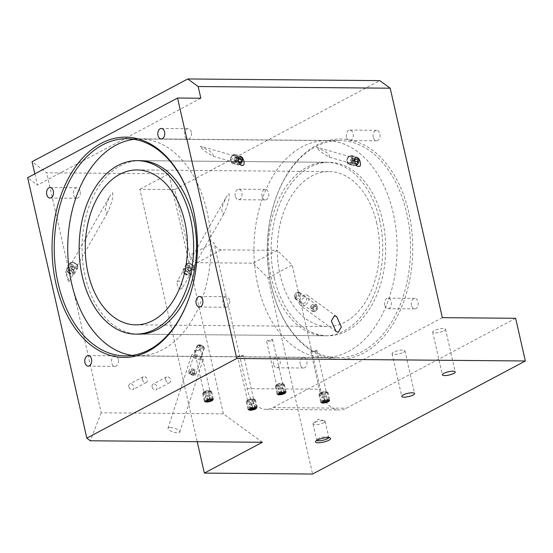 <?xml version="1.0" encoding="UTF-8"?>
<svg xmlns="http://www.w3.org/2000/svg" width="553" height="553" viewBox="0 0 553 553"><rect width="100%" height="100%" fill="white"/><g stroke="black" fill="none" stroke-linecap="round" stroke-linejoin="round"><path stroke-width="0.41" stroke-dasharray="2.77 2.07" d="M376.773 223.357A77.461 51.125 -89.5 0 0 329.09 171.596A77.461 51.125 -89.5 0 0 280.067 274.744A77.461 51.125 -89.5 0 0 327.749 326.505A77.461 51.125 -89.5 0 0 376.773 223.357M274.26 277.827A86.752 57.256 -89.5 0 0 327.666 335.802A86.752 57.256 -89.5 0 0 382.579 220.274A86.752 57.256 -89.5 0 0 329.173 162.299A86.752 57.256 -89.5 0 0 274.26 277.827M379.669 220.246A86.752 57.256 -89.5 0 0 326.263 162.271A86.752 57.256 -89.5 0 0 271.35 277.8A86.752 57.256 -89.5 0 0 324.756 335.775A86.752 57.256 -89.5 0 0 379.669 220.246M329.173 162.299L140.054 160.66A86.752 57.256 -89.5 0 0 85.141 276.189A86.752 57.256 -89.5 0 0 138.547 334.164L327.666 335.802M132.222 355.399A108.443 71.572 -89.5 0 0 138.361 355.856A108.443 71.572 -89.5 0 0 207.002 211.44A108.443 71.572 -89.5 0 0 140.241 138.976A108.443 71.572 -89.5 0 0 134.089 139.321M257.816 284.995A108.443 71.572 -89.5 0 0 324.57 357.466A108.443 71.572 -89.5 0 0 393.211 213.057A108.443 71.572 -89.5 0 0 326.45 140.586A108.443 71.572 -89.5 0 0 257.816 284.995M152.137 386.976A3.256 2.302 -118 0 1 153.057 384.121A3.256 2.302 -118 0 1 157.024 387.017A3.256 2.302 -118 0 1 156.112 389.865A3.256 2.302 -118 0 1 152.137 386.976M165.679 379.78A3.256 2.302 -118 0 1 166.598 376.925A3.256 2.302 -118 0 1 170.566 379.821A3.256 2.302 -118 0 1 169.647 382.669A3.256 2.302 -118 0 1 165.679 379.78M128.863 386.768A3.256 2.302 -118 0 1 129.782 383.92A3.256 2.302 -118 0 1 133.75 386.81A3.256 2.302 -118 0 1 132.831 389.665A3.256 2.302 -118 0 1 128.863 386.768M142.404 379.579A3.256 2.302 -118 0 1 143.317 376.724A3.256 2.302 -118 0 1 147.292 379.621A3.256 2.302 -118 0 1 146.372 382.469A3.256 2.302 -118 0 1 142.404 379.579M328.752 437.651A6.194 1.569 167.2 0 0 328.786 437.347A6.194 1.569 167.2 0 0 328.489 436.994A6.194 1.569 167.2 0 0 323.864 436.905A6.194 1.569 167.2 0 0 318.093 438.681A6.194 1.569 167.2 0 0 316.821 439.649A6.194 1.569 167.2 0 0 316.703 440.098A6.194 1.569 167.2 0 0 316.869 440.354M323.747 422.686A6.194 1.569 167.2 0 0 325.136 421.275A6.194 1.569 167.2 0 0 324.383 420.743A6.194 1.569 167.2 0 0 314.436 422.61A6.194 1.569 167.2 0 0 313.503 423.218A6.194 1.569 167.2 0 0 313.053 424.02A6.194 1.569 167.2 0 0 317.201 424.573A6.194 1.569 167.2 0 0 323.747 422.686M444.045 330.722A6.581 1.666 167.2 0 0 445.518 329.222A6.581 1.666 167.2 0 0 441.107 328.627A6.581 1.666 167.2 0 0 434.153 330.632A6.581 1.666 167.2 0 0 432.681 332.139A6.581 1.666 167.2 0 0 437.091 332.726A6.581 1.666 167.2 0 0 444.045 330.722M403.427 352.302A6.581 1.666 167.2 0 0 404.9 350.802A6.581 1.666 167.2 0 0 400.49 350.215A6.581 1.666 167.2 0 0 393.536 352.22A6.581 1.666 167.2 0 0 392.063 353.72A6.581 1.666 167.2 0 0 396.473 354.307A6.581 1.666 167.2 0 0 403.427 352.302M349.399 163.66A3.871 2.862 105.9 0 0 352.738 160.259A3.871 2.862 105.9 0 0 350.955 156.126A3.871 2.862 105.9 0 0 350.381 156.043A3.871 2.862 105.9 0 0 347.049 159.444A3.871 2.862 105.9 0 0 348.832 163.577A3.871 2.862 105.9 0 0 349.399 163.66M349.199 162.81A3.097 2.288 105.9 0 0 351.867 160.094A3.097 2.288 105.9 0 0 350.436 156.789A3.097 2.288 105.9 0 0 349.98 156.72A3.097 2.288 105.9 0 0 347.312 159.444A3.097 2.288 105.9 0 0 348.743 162.748A3.097 2.288 105.9 0 0 349.199 162.81M233.02 162.651A3.871 2.862 105.9 0 0 236.359 159.25A3.871 2.862 105.9 0 0 234.569 155.117A3.871 2.862 105.9 0 0 234.002 155.04A3.871 2.862 105.9 0 0 230.663 158.441A3.871 2.862 105.9 0 0 232.454 162.568A3.871 2.862 105.9 0 0 233.02 162.651M232.82 161.801A3.097 2.288 105.9 0 0 235.488 159.084A3.097 2.288 105.9 0 0 234.057 155.78A3.097 2.288 105.9 0 0 233.601 155.711A3.097 2.288 105.9 0 0 230.933 158.434A3.097 2.288 105.9 0 0 232.364 161.739A3.097 2.288 105.9 0 0 232.82 161.801M66.346 272.643L69.042 281.622L68.261 281.083L65.565 272.104L66.346 272.643M72.277 262.267A3.871 1.88 -150.3 0 1 73.791 262.544A3.871 1.88 -150.3 0 1 76.342 264.002A3.871 1.88 -150.3 0 1 77.565 266.705A3.871 1.88 -150.3 0 1 76.127 267.306A3.871 1.88 -150.3 0 1 72.153 265.647A3.871 1.88 -150.3 0 1 70.839 262.869A3.871 1.88 -150.3 0 1 72.277 262.267M72.858 262.412A3.097 1.507 -150.3 0 1 74.074 262.64A3.097 1.507 -150.3 0 1 76.114 263.809A3.097 1.507 -150.3 0 1 77.095 265.972A3.097 1.507 -150.3 0 1 75.948 266.449A3.097 1.507 -150.3 0 1 72.761 265.122A3.097 1.507 -150.3 0 1 71.71 262.896A3.097 1.507 -150.3 0 1 72.858 262.412M180.568 289.219L182.241 288.203L181.64 282.887L178.654 280.779L176.981 281.795L177.589 287.111L180.568 289.219M188.656 263.269A3.871 1.88 -150.3 0 1 190.17 263.553A3.871 1.88 -150.3 0 1 192.721 265.011A3.871 1.88 -150.3 0 1 193.944 267.714A3.871 1.88 -150.3 0 1 192.513 268.316A3.871 1.88 -150.3 0 1 188.532 266.65A3.871 1.88 -150.3 0 1 187.218 263.871A3.871 1.88 -150.3 0 1 188.656 263.269M189.244 263.422A3.097 1.507 -150.3 0 1 190.453 263.65A3.097 1.507 -150.3 0 1 192.492 264.811A3.097 1.507 -150.3 0 1 193.474 266.975A3.097 1.507 -150.3 0 1 192.326 267.458A3.097 1.507 -150.3 0 1 189.14 266.124A3.097 1.507 -150.3 0 1 188.096 263.905A3.097 1.507 -150.3 0 1 189.244 263.422M213.299 156.25L212.67 153.755L209.511 150.955L200.151 146.192C201.617 148.971 205.999 152.324 213.299 156.25L232.364 161.739M329.678 157.252L329.049 154.757L325.89 151.964L316.53 147.202C317.996 149.981 322.378 153.333 329.678 157.252L348.743 162.748M112.701 192.658L112.84 196.716L111.844 201.396L108.45 211.066L106.466 213.009L105.409 209.331L106.245 204.817L109.895 196.045L112.701 192.658M229.08 193.668L229.219 197.718L228.223 202.405L224.836 212.076L222.845 214.018L221.788 210.34L222.624 205.827L226.274 197.055L229.08 193.668M411.467 305.38A5.267 3.477 90.5 0 1 414.805 298.371A5.267 3.477 90.5 0 1 418.047 301.89A5.267 3.477 90.5 0 1 414.715 308.906A5.267 3.477 90.5 0 1 411.467 305.38M384.701 305.152A5.267 3.477 90.5 0 1 388.033 298.136A5.267 3.477 90.5 0 1 391.275 301.655A5.267 3.477 90.5 0 1 387.943 308.671A5.267 3.477 90.5 0 1 384.701 305.152M300.251 364.482A5.267 3.477 90.5 0 1 303.583 357.466A5.267 3.477 90.5 0 1 306.832 360.985A5.267 3.477 90.5 0 1 303.493 368.001A5.267 3.477 90.5 0 1 300.251 364.482M273.486 364.247A5.267 3.477 90.5 0 1 276.818 357.231A5.267 3.477 90.5 0 1 280.06 360.756A5.267 3.477 90.5 0 1 276.728 367.766A5.267 3.477 90.5 0 1 273.486 364.247M262.067 196.412A5.267 3.477 90.5 0 1 265.405 189.396A5.267 3.477 90.5 0 1 268.647 192.921A5.267 3.477 90.5 0 1 265.309 199.93A5.267 3.477 90.5 0 1 262.067 196.412M235.302 196.184A5.267 3.477 90.5 0 1 238.633 189.167A5.267 3.477 90.5 0 1 241.875 192.686A5.267 3.477 90.5 0 1 238.543 199.702A5.267 3.477 90.5 0 1 235.302 196.184M373.289 137.317A5.267 3.477 90.5 0 1 376.621 130.301A5.267 3.477 90.5 0 1 379.863 133.826A5.267 3.477 90.5 0 1 376.531 140.835A5.267 3.477 90.5 0 1 373.289 137.317M346.517 137.089A5.267 3.477 90.5 0 1 349.855 130.073A5.267 3.477 90.5 0 1 353.097 133.591A5.267 3.477 90.5 0 1 349.759 140.607A5.267 3.477 90.5 0 1 346.517 137.089M118.294 359.353A5.267 3.477 -89.5 0 0 115.052 355.835A5.267 3.477 -89.5 0 0 111.713 362.844A5.267 3.477 -89.5 0 0 114.962 366.369A5.267 3.477 -89.5 0 0 118.294 359.353M229.509 300.258A5.267 3.477 -89.5 0 0 226.267 296.74A5.267 3.477 -89.5 0 0 222.935 303.749A5.267 3.477 -89.5 0 0 226.177 307.274A5.267 3.477 -89.5 0 0 229.509 300.258M191.324 132.195A5.267 3.477 -89.5 0 0 188.082 128.669A5.267 3.477 -89.5 0 0 184.75 135.685A5.267 3.477 -89.5 0 0 187.992 139.204A5.267 3.477 -89.5 0 0 191.324 132.195M80.109 191.29A5.267 3.477 -89.5 0 0 76.867 187.764A5.267 3.477 -89.5 0 0 73.535 194.78A5.267 3.477 -89.5 0 0 76.777 198.299A5.267 3.477 -89.5 0 0 80.109 191.29M195.451 355.759A3.256 1.044 -162.2 0 1 198.88 356.637A3.256 1.044 -162.2 0 1 200.476 358.164A3.256 1.044 -162.2 0 1 199.308 358.572A3.256 1.044 -162.2 0 1 195.88 357.694A3.256 1.044 -162.2 0 1 194.283 356.173A3.256 1.044 -162.2 0 1 195.451 355.759M199.011 344.678L204.029 347.104L202.868 347.498L197.836 345.113L199.011 344.678M201.05 359.844A6.194 1.991 17.8 0 0 203.276 359.063A6.194 1.991 17.8 0 0 200.234 356.16A6.194 1.991 17.8 0 0 193.702 354.487A6.194 1.991 17.8 0 0 191.476 355.268A6.194 1.991 17.8 0 0 194.518 358.171A6.194 1.991 17.8 0 0 201.05 359.844M170.234 427.483A6.194 1.991 -162.2 0 1 176.766 429.163A6.194 1.991 -162.2 0 1 179.808 432.066A6.194 1.991 -162.2 0 1 177.582 432.847A6.194 1.991 -162.2 0 1 171.05 431.174A6.194 1.991 -162.2 0 1 168.008 428.271A6.194 1.991 -162.2 0 1 170.234 427.483M303.113 303.417A3.256 2.212 126.1 0 0 306.231 301.164A3.256 2.212 126.1 0 0 305.975 297.853A3.256 2.212 126.1 0 0 305 297.549A3.256 2.212 126.1 0 0 301.89 299.802A3.256 2.212 126.1 0 0 302.138 303.113A3.256 2.212 126.1 0 0 303.113 303.417M295.827 298.102L298.696 292.544L297.714 292.233L294.86 297.797L295.827 298.102M305.857 294.894A6.194 4.21 -53.9 0 1 307.71 295.475A6.194 4.21 -53.9 0 1 308.194 301.772A6.194 4.21 -53.9 0 1 302.263 306.072A6.194 4.21 -53.9 0 1 300.403 305.491A6.194 4.21 -53.9 0 1 299.926 299.187A6.194 4.21 -53.9 0 1 305.857 294.894M204.569 391.531A3.097 0.788 -12.8 0 1 209.539 390.598A3.097 0.788 -12.8 0 1 209.912 390.867A3.097 0.788 -12.8 0 1 209.221 391.572A3.097 0.788 -12.8 0 1 205.944 392.512A3.097 0.788 -12.8 0 1 203.87 392.236A3.097 0.788 -12.8 0 1 204.098 391.835A3.097 0.788 -12.8 0 1 204.569 391.531M199.82 350.18L200.504 349.455L195.161 350.146L194.462 350.83L199.82 350.18M320.947 392.54A3.097 0.788 -12.8 0 1 325.917 391.607A3.097 0.788 -12.8 0 1 326.298 391.87A3.097 0.788 -12.8 0 1 325.599 392.575A3.097 0.788 -12.8 0 1 322.33 393.522A3.097 0.788 -12.8 0 1 320.256 393.245A3.097 0.788 -12.8 0 1 320.477 392.844A3.097 0.788 -12.8 0 1 320.947 392.54M316.198 351.19L316.89 350.464L311.546 351.148L310.848 351.839L316.198 351.19M248.249 399.743A3.097 0.788 -12.8 0 1 253.219 398.81A3.097 0.788 -12.8 0 1 253.599 399.072A3.097 0.788 -12.8 0 1 252.908 399.784A3.097 0.788 -12.8 0 1 249.631 400.725A3.097 0.788 -12.8 0 1 247.557 400.448A3.097 0.788 -12.8 0 1 247.779 400.047A3.097 0.788 -12.8 0 1 248.249 399.743M242.961 356.021C244.08 355.461 242.525 355.448 238.308 355.98C237.175 356.443 238.723 356.457 242.961 356.021L243.749 355.731L253.599 399.072M277.26 384.328A3.097 0.788 -12.8 0 1 282.237 383.395A3.097 0.788 -12.8 0 1 282.611 383.658A3.097 0.788 -12.8 0 1 281.919 384.37A3.097 0.788 -12.8 0 1 278.643 385.31A3.097 0.788 -12.8 0 1 276.569 385.033A3.097 0.788 -12.8 0 1 276.797 384.632A3.097 0.788 -12.8 0 1 277.26 384.328M271.979 340.607L272.567 339.438L267.32 340.565L266.719 341.685L271.979 340.607M328.109 401.063A3.871 0.982 167.2 0 0 328.98 400.178A3.871 0.982 167.2 0 0 326.381 399.833A3.871 0.982 167.2 0 0 322.288 401.008A3.871 0.982 167.2 0 0 321.424 401.893A3.871 0.982 167.2 0 0 324.017 402.238A3.871 0.982 167.2 0 0 328.109 401.063M326.284 393.024A3.871 0.982 167.2 0 0 327.148 392.139A3.871 0.982 167.2 0 0 326.678 391.807A3.871 0.982 167.2 0 0 320.464 392.969A3.871 0.982 167.2 0 0 319.883 393.356A3.871 0.982 167.2 0 0 319.599 393.854A3.871 0.982 167.2 0 0 322.192 394.199A3.871 0.982 167.2 0 0 326.284 393.024M211.73 400.054A3.871 0.982 167.2 0 0 212.594 399.169A3.871 0.982 167.2 0 0 210.002 398.824A3.871 0.982 167.2 0 0 205.91 400.006A3.871 0.982 167.2 0 0 205.045 400.884A3.871 0.982 167.2 0 0 207.638 401.229A3.871 0.982 167.2 0 0 211.73 400.054M209.905 392.015A3.871 0.982 167.2 0 0 210.769 391.13A3.871 0.982 167.2 0 0 210.299 390.798A3.871 0.982 167.2 0 0 204.085 391.966A3.871 0.982 167.2 0 0 203.497 392.347A3.871 0.982 167.2 0 0 203.214 392.844A3.871 0.982 167.2 0 0 205.813 393.197A3.871 0.982 167.2 0 0 209.905 392.015M284.429 392.851A3.871 0.982 167.2 0 0 285.293 391.966A3.871 0.982 167.2 0 0 282.701 391.621A3.871 0.982 167.2 0 0 278.608 392.796A3.871 0.982 167.2 0 0 277.737 393.681A3.871 0.982 167.2 0 0 280.336 394.026A3.871 0.982 167.2 0 0 284.429 392.851M282.597 384.812A3.871 0.982 167.2 0 0 283.468 383.927A3.871 0.982 167.2 0 0 282.998 383.595A3.871 0.982 167.2 0 0 276.783 384.757A3.871 0.982 167.2 0 0 276.196 385.144A3.871 0.982 167.2 0 0 275.912 385.641A3.871 0.982 167.2 0 0 278.505 385.987A3.871 0.982 167.2 0 0 282.597 384.812M255.41 408.266A3.871 0.982 167.2 0 0 256.281 407.381A3.871 0.982 167.2 0 0 253.689 407.036A3.871 0.982 167.2 0 0 249.597 408.211A3.871 0.982 167.2 0 0 248.726 409.096A3.871 0.982 167.2 0 0 251.318 409.441A3.871 0.982 167.2 0 0 255.41 408.266M253.585 400.227A3.871 0.982 167.2 0 0 254.456 399.342A3.871 0.982 167.2 0 0 253.979 399.01A3.871 0.982 167.2 0 0 247.765 400.178A3.871 0.982 167.2 0 0 247.184 400.559A3.871 0.982 167.2 0 0 246.901 401.056A3.871 0.982 167.2 0 0 249.493 401.409A3.871 0.982 167.2 0 0 253.585 400.227M408.819 212.615A110.151 72.699 -89.5 0 0 346.607 139.384A110.151 72.699 -89.5 0 0 276.652 195.983A110.151 72.699 -89.5 0 0 271.295 285.687A110.151 72.699 -89.5 0 0 275.74 301.212A110.151 72.699 -89.5 0 0 368.892 349.938A110.151 72.699 -89.5 0 0 408.819 212.615M271.101 285.161A108.595 71.676 90.5 0 1 276.376 196.723A108.595 71.676 90.5 0 1 339.832 140.545A108.595 71.676 90.5 0 1 406.69 213.119A108.595 71.676 90.5 0 1 337.952 357.736A108.595 71.676 90.5 0 1 275.477 300.473A108.595 71.676 90.5 0 1 271.101 285.161M188.296 300.085A108.595 71.676 -89.5 0 0 188.435 299.719A108.595 71.676 -89.5 0 0 193.709 211.274A108.595 71.676 -89.5 0 0 189.333 195.969A108.595 71.676 -89.5 0 0 189.202 195.596M442.331 317.65L273.085 407.575A30.982 20.447 90.5 0 1 266.173 409.331A30.982 20.447 90.5 0 1 247.101 388.628L213.9 242.484L189.72 255.327L174.783 189.561L379.807 80.62M174.783 189.561L139.868 189.264L197.221 441.709M262.378 442.269L223.405 413.844L168.879 173.842L139.868 189.264M168.879 173.842L46.68 172.785L32.074 161.697M238.308 355.98L237.507 356.229L247.557 400.448M189.72 255.327A7.749 5.482 62 0 0 197.2 262.689L253.06 263.173L268.018 277.882L312.583 474.039M268.018 277.882L292.198 265.039L277.24 250.322L253.06 263.173M515.645 318.286L346.406 408.211A30.982 20.447 90.5 0 1 339.494 409.967A30.982 20.447 90.5 0 1 320.422 389.264L292.198 265.039M223.405 413.844L101.206 412.787L46.68 172.785M197.2 262.689L221.38 249.838L277.24 250.322M221.38 249.838A7.749 5.482 -118 0 1 213.9 242.484M101.206 412.787L90.305 440.782M34.839 173.863L37.39 185.075L27.65 177.679M200.829 98.234L37.39 185.075M296.553 297.466A2.71 1.839 -53.9 0 1 294.728 294.949A2.71 1.839 -53.9 0 1 295.938 293.29A2.71 1.839 -53.9 0 1 296.871 292.779A2.71 1.839 -53.9 0 1 298.89 294.424A2.71 1.839 -53.9 0 1 296.553 297.466M297.175 298.973A3.871 2.634 -53.9 0 1 295.115 298.751A3.871 2.634 -53.9 0 1 294.569 295.378A3.871 2.634 -53.9 0 1 296.297 293.007A3.871 2.634 -53.9 0 1 297.625 292.274A3.871 2.634 -53.9 0 1 299.678 292.496A3.871 2.634 -53.9 0 1 300.21 295.924A3.871 2.634 -53.9 0 1 297.175 298.973M315.265 305.774A3.173 2.157 126.1 0 0 312.535 309.334A3.173 2.157 126.1 0 0 314.899 311.27A3.173 2.157 126.1 0 0 315.984 310.668A3.173 2.157 126.1 0 0 317.401 308.726A3.173 2.157 126.1 0 0 315.265 305.774M314.443 311.567A3.871 2.634 -53.9 0 1 312.39 311.353A3.871 2.634 -53.9 0 1 311.857 307.924A3.871 2.634 -53.9 0 1 314.892 304.876A3.871 2.634 -53.9 0 1 316.952 305.09A3.871 2.634 -53.9 0 1 317.498 308.47A3.871 2.634 -53.9 0 1 315.77 310.841A3.871 2.634 -53.9 0 1 314.443 311.567M316.703 307.06L316.572 308.996L314.954 310.454L313.461 309.984L313.592 308.056L315.21 306.59L316.703 307.06L313.945 305.049L313.814 306.984L316.572 308.996M313.814 306.984L312.196 308.443L314.954 310.454M312.196 308.443L310.703 307.973L313.461 309.984M310.703 307.973L310.834 306.044L313.592 308.056M310.834 306.044L312.459 304.579L315.21 306.59M312.459 304.579L313.945 305.049M200.518 346.759A2.71 0.871 17.8 0 0 203.49 346.489A2.71 0.871 17.8 0 0 201.423 345.224A2.71 0.871 17.8 0 0 198.631 344.934A2.71 0.871 17.8 0 0 200.518 346.759M199.986 348.134A3.871 1.244 17.8 0 0 204.32 348.224A3.871 1.244 17.8 0 0 204.23 347.754A3.871 1.244 17.8 0 0 201.278 345.943A3.871 1.244 17.8 0 0 197.297 345.521A3.871 1.244 17.8 0 0 196.944 345.853A3.871 1.244 17.8 0 0 199.986 348.134M192.52 373.033A3.173 1.023 -162.2 0 1 194.725 375.169A3.173 1.023 -162.2 0 1 191.462 374.823A3.173 1.023 -162.2 0 1 189.036 373.344A3.173 1.023 -162.2 0 1 192.52 373.033M191.545 374.395A3.871 1.244 17.8 0 0 195.534 374.816A3.871 1.244 17.8 0 0 195.88 374.485A3.871 1.244 17.8 0 0 192.838 372.204A3.871 1.244 17.8 0 0 188.504 372.114A3.871 1.244 17.8 0 0 188.594 372.584A3.871 1.244 17.8 0 0 191.545 374.395M190.35 372.978L189.976 373.607L191.614 374.561L193.626 374.879L193.999 374.243L192.361 373.296L190.35 372.978L191.697 368.789L189.976 373.607M191.324 369.418L192.962 370.372L191.614 374.561M192.962 370.372L194.974 370.69L193.626 374.879M194.974 370.69L193.999 374.243M195.347 370.054L193.709 369.107L192.361 373.296M193.709 369.107L191.697 368.789M230.808 157.861A4.645 3.436 105.9 0 0 232.778 163.467A4.645 3.436 105.9 0 0 237.299 160.142A4.645 3.436 105.9 0 0 235.329 154.529A4.645 3.436 105.9 0 0 230.808 157.861M242.235 161.545A4.645 3.436 -74.1 0 1 237.714 164.877A4.645 3.436 -74.1 0 1 235.744 159.264A4.645 3.436 -74.1 0 1 240.265 155.932A4.645 3.436 -74.1 0 1 242.235 161.545M239.961 164.123A3.809 2.813 -74.1 0 1 237.23 163.28A3.809 2.813 -74.1 0 1 236.871 159.623A3.809 2.813 -74.1 0 1 240.196 156.824M230.85 157.909A3.809 2.813 105.9 0 0 232.35 162.471A3.809 2.813 105.9 0 0 236.172 159.776A3.809 2.813 105.9 0 0 234.672 155.22A3.809 2.813 105.9 0 0 230.85 157.909M234.811 157.709L235.82 157.356A2.323 1.714 105.9 0 0 234.396 158.988L234.811 157.709L238.322 158.711M240.355 158.006L236.836 157.004L235.82 157.356A2.323 1.714 -74.1 0 1 237.444 157.93A2.323 1.714 -74.1 0 1 237.645 160.128A2.323 1.714 -74.1 0 1 236.214 161.759L235.198 162.112L233.988 160.266L237.5 161.269L238.716 163.114L239.096 162.976M238.212 159.05L237.5 161.269M238.716 163.114L235.198 162.112M233.988 160.266L234.396 158.988A2.323 1.714 105.9 0 0 234.596 161.193A2.323 1.714 105.9 0 0 236.214 161.759L237.23 161.407L238.543 161.78M238.253 158.911L237.23 161.407M236.836 157.004L238.053 158.849M347.927 157.342A4.645 3.436 105.9 0 0 349.164 164.476A4.645 3.436 105.9 0 0 352.945 162.672A4.645 3.436 105.9 0 0 351.708 155.538A4.645 3.436 105.9 0 0 347.927 157.342M357.881 164.075A4.645 3.436 -74.1 0 1 354.1 165.879A4.645 3.436 -74.1 0 1 352.855 158.746A4.645 3.436 -74.1 0 1 356.644 156.941A4.645 3.436 -74.1 0 1 357.881 164.075M356.339 165.133A3.809 2.813 -74.1 0 1 353.326 163.764A3.809 2.813 -74.1 0 1 353.858 159.382A3.809 2.813 -74.1 0 1 356.574 157.833M347.837 157.667A3.809 2.813 105.9 0 0 347.844 162.893A3.809 2.813 105.9 0 0 351.95 162.036A3.809 2.813 105.9 0 0 351.936 156.81A3.809 2.813 105.9 0 0 347.837 157.667M351.867 158.165L352.855 158.296A2.323 1.714 105.9 0 0 351.148 159.236L351.867 158.165L355.379 159.16M357.356 159.423L352.855 158.296A2.323 1.714 -74.1 0 1 354.107 159.623A2.323 1.714 -74.1 0 1 353.657 161.898A2.323 1.714 -74.1 0 1 351.95 162.838L350.961 162.706L350.422 160.308L353.934 161.303L354.473 163.709L355.392 163.833M354.563 160.384L353.934 161.303M354.473 163.709L350.961 162.706M350.422 160.308L351.148 159.236A2.323 1.714 105.9 0 0 350.692 161.511A2.323 1.714 105.9 0 0 351.95 162.838L355.289 163.64M354.549 160.875L352.932 162.969M353.844 158.421L354.376 160.826M328.088 392.761L328.088 392.761A4.645 1.175 167.2 0 0 327.86 392.492A4.645 1.175 167.2 0 0 323.291 392.644A4.645 1.175 167.2 0 0 319.109 394.483A4.645 1.175 167.2 0 0 319.019 394.814A4.645 1.175 167.2 0 0 319.019 394.821A4.645 1.175 167.2 0 0 323.809 394.939A4.645 1.175 167.2 0 0 328.088 392.761L329.719 399.943A4.645 1.175 -12.8 0 1 329.629 400.282A4.645 1.175 -12.8 0 1 325.447 402.121A4.645 1.175 -12.8 0 1 320.878 402.266A4.645 1.175 -12.8 0 1 320.657 402.003A4.645 1.175 -12.8 0 1 324.929 399.826A4.645 1.175 -12.8 0 1 329.719 399.943M327.086 392.153A3.809 0.968 167.2 0 0 326.899 391.939A3.809 0.968 167.2 0 0 323.159 392.056A3.809 0.968 167.2 0 0 319.731 393.563A3.809 0.968 167.2 0 0 319.662 393.84A3.809 0.968 167.2 0 0 323.581 393.936A3.809 0.968 167.2 0 0 327.086 392.153M326.546 396.466L325.447 396.888A2.323 0.588 167.2 0 0 326.47 396.135L327.556 400.918L326.47 396.135A2.323 0.588 167.2 0 0 325.226 395.893L326.394 395.803M325.212 401.105L324.348 397.317L325.447 396.888A2.323 0.588 -12.8 0 1 323.18 397.407A2.323 0.588 -12.8 0 1 321.936 397.165A2.323 0.588 -12.8 0 1 322.959 396.411L325.226 395.893A2.323 0.588 167.2 0 0 322.959 396.411L321.867 396.833L323.028 401.948M320.657 402.003L319.019 394.821M325.219 401.105L324.058 395.989M323.173 402.612L321.867 396.833M324.348 397.317L322.012 397.496M210.617 391.268A4.645 1.175 167.2 0 0 206.048 391.856A4.645 1.175 167.2 0 0 202.73 393.473A4.645 1.175 167.2 0 0 202.64 393.812A4.645 1.175 167.2 0 0 203.732 394.296A4.645 1.175 167.2 0 0 208.868 393.536A4.645 1.175 167.2 0 0 211.702 391.752A4.645 1.175 167.2 0 0 211.481 391.489A4.645 1.175 167.2 0 0 210.617 391.268M205.363 401.485A4.645 1.175 -12.8 0 1 204.499 401.264A4.645 1.175 -12.8 0 1 204.271 400.994A4.645 1.175 -12.8 0 1 207.105 399.211A4.645 1.175 -12.8 0 1 212.248 398.45A4.645 1.175 -12.8 0 1 213.34 398.934A4.645 1.175 -12.8 0 1 213.251 399.273A4.645 1.175 -12.8 0 1 209.933 400.897A4.645 1.175 -12.8 0 1 205.363 401.485M209.815 390.75A3.809 0.968 167.2 0 0 206.069 391.227A3.809 0.968 167.2 0 0 203.352 392.561A3.809 0.968 167.2 0 0 204.168 393.231A3.809 0.968 167.2 0 0 208.827 392.457A3.809 0.968 167.2 0 0 210.52 390.93A3.809 0.968 167.2 0 0 209.815 390.75M210.396 394.966L209.967 395.388A2.323 0.588 167.2 0 0 209.546 394.883L210.396 394.966L211.564 400.082M210.479 399.978L209.532 395.81L209.967 395.388A2.323 0.588 -12.8 0 1 208.246 396.148A2.323 0.588 -12.8 0 1 206.103 396.397A2.323 0.588 -12.8 0 1 205.681 395.9L208.695 394.801L209.857 399.916M207.278 400.593L206.117 395.478M208.695 394.801L209.546 394.883A2.323 0.588 167.2 0 0 207.403 395.139A2.323 0.588 167.2 0 0 205.681 395.9L205.246 396.314L206.407 401.43M207.852 400.441L206.953 396.48L205.246 396.314M209.532 395.81L206.953 396.48M253.758 401.305A4.645 1.175 167.2 0 0 255.389 399.964A4.645 1.175 167.2 0 0 255.161 399.701A4.645 1.175 167.2 0 0 247.958 400.676A4.645 1.175 167.2 0 0 246.417 401.685A4.645 1.175 167.2 0 0 246.327 402.024A4.645 1.175 167.2 0 0 249.044 402.48A4.645 1.175 167.2 0 0 253.758 401.305M249.59 407.865A4.645 1.175 -12.8 0 1 254.304 406.69A4.645 1.175 -12.8 0 1 257.021 407.146A4.645 1.175 -12.8 0 1 256.931 407.485A4.645 1.175 -12.8 0 1 255.389 408.494A4.645 1.175 -12.8 0 1 248.186 409.476A4.645 1.175 -12.8 0 1 247.958 409.206A4.645 1.175 -12.8 0 1 249.59 407.865M253.053 400.455A3.809 0.968 167.2 0 0 254.207 399.142A3.809 0.968 167.2 0 0 248.304 399.943A3.809 0.968 167.2 0 0 247.039 400.766A3.809 0.968 167.2 0 0 248.753 401.457A3.809 0.968 167.2 0 0 253.053 400.455M251.947 404.45L250.716 404.589A2.323 0.588 167.2 0 0 252.956 404.015L251.947 404.45L252.825 408.308M250.488 409.13L249.493 404.727L250.716 404.589A2.323 0.588 -12.8 0 1 249.272 404.43A2.323 0.588 -12.8 0 1 250.06 403.697A2.323 0.588 -12.8 0 1 252.292 403.123L253.523 402.985L253.965 403.572L255.127 408.688M254.684 408.1L253.523 402.985M253.965 403.572L252.956 404.015A2.323 0.588 167.2 0 0 253.744 403.282A2.323 0.588 167.2 0 0 252.292 403.123L251.069 403.261L252.23 408.377M250.212 409.248L249.05 404.132L251.069 403.261M249.493 404.727L249.05 404.132M277.544 387.107A4.645 1.175 167.2 0 0 282.224 386.112A4.645 1.175 167.2 0 0 284.401 384.549A4.645 1.175 167.2 0 0 284.173 384.28A4.645 1.175 167.2 0 0 282.196 384.052A4.645 1.175 167.2 0 0 275.429 386.27A4.645 1.175 167.2 0 0 275.339 386.609A4.645 1.175 167.2 0 0 277.544 387.107M283.827 391.234A4.645 1.175 -12.8 0 1 286.032 391.731A4.645 1.175 -12.8 0 1 285.942 392.07A4.645 1.175 -12.8 0 1 279.175 394.289A4.645 1.175 -12.8 0 1 277.198 394.054A4.645 1.175 -12.8 0 1 276.97 393.791A4.645 1.175 -12.8 0 1 279.147 392.229A4.645 1.175 -12.8 0 1 283.827 391.234M277.786 386.035A3.809 0.968 167.2 0 0 282.023 385.061A3.809 0.968 167.2 0 0 283.219 383.727A3.809 0.968 167.2 0 0 281.595 383.533A3.809 0.968 167.2 0 0 276.051 385.351A3.809 0.968 167.2 0 0 277.786 386.035M278.228 389.264L278.249 388.911A2.323 0.588 167.2 0 0 279.355 389.201L278.228 389.264L279.396 394.379M279.431 393.674L278.249 388.911A2.323 0.588 -12.8 0 1 279.417 388.144A2.323 0.588 -12.8 0 1 281.684 387.674A2.323 0.588 -12.8 0 1 282.79 387.964L280.482 389.139L281.353 392.983M283.772 392.741L282.77 388.317M280.482 389.139L279.355 389.201A2.323 0.588 167.2 0 0 281.629 388.731A2.323 0.588 167.2 0 0 282.79 387.964L283.972 392.727M281.719 392.851L280.558 387.736L282.811 387.612M278.27 388.559L280.558 387.736M192.313 265.108A4.645 2.26 -150.3 0 1 194.193 267.258A4.645 2.26 -150.3 0 1 194.255 268.737A4.645 2.26 -150.3 0 1 188.131 267.756A4.645 2.26 -150.3 0 1 186.181 264.127A4.645 2.26 -150.3 0 1 187.488 263.422A4.645 2.26 -150.3 0 1 192.313 265.108M184.826 273.535A4.645 2.26 29.7 0 0 189.651 275.214A4.645 2.26 29.7 0 0 190.951 274.516A4.645 2.26 29.7 0 0 189.008 270.887A4.645 2.26 29.7 0 0 182.884 269.905A4.645 2.26 29.7 0 0 182.939 271.385A4.645 2.26 29.7 0 0 184.826 273.535M184.84 273.935A3.809 1.853 29.7 0 0 188.794 275.311A3.809 1.853 29.7 0 0 188.269 271.765A3.809 1.853 29.7 0 0 184.384 270.376A3.809 1.853 29.7 0 0 183.292 272.173A3.809 1.853 29.7 0 0 184.84 273.935M192.299 264.707A3.809 1.853 -150.3 0 1 193.84 266.47A3.809 1.853 -150.3 0 1 192.748 268.26A3.809 1.853 -150.3 0 1 188.87 266.878A3.809 1.853 -150.3 0 1 188.345 263.332A3.809 1.853 -150.3 0 1 192.299 264.707M188.898 267.286L187.854 267.223A2.323 1.127 -150.3 0 1 189.949 268.074L188.898 267.286L186.548 271.399L188.649 272.968L188.649 274.419L186.555 274.295L184.46 272.726L184.46 271.274L186.548 271.399M184.46 271.274L186.81 267.161L187.854 267.223A2.323 1.127 29.7 0 0 186.81 267.887A2.323 1.127 29.7 0 0 187.861 269.394A2.323 1.127 29.7 0 0 189.956 270.244L190.999 270.306L190.999 268.855L188.649 272.968M188.649 274.419L190.999 270.306M190.999 268.855L189.949 268.074A2.323 1.127 -150.3 0 1 190.999 269.581A2.323 1.127 -150.3 0 1 189.956 270.244L188.905 270.182L186.555 274.295M184.46 272.726L186.81 268.613L188.905 270.182M186.81 267.161L186.81 268.613M76.169 264.286A4.645 2.26 -150.3 0 1 77.814 266.249A4.645 2.26 -150.3 0 1 77.876 267.728A4.645 2.26 -150.3 0 1 71.51 266.56A4.645 2.26 -150.3 0 1 69.802 263.117A4.645 2.26 -150.3 0 1 71.109 262.419A4.645 2.26 -150.3 0 1 76.169 264.286M68.206 272.339A4.645 2.26 29.7 0 0 73.266 274.212A4.645 2.26 29.7 0 0 74.572 273.507A4.645 2.26 29.7 0 0 72.865 270.064A4.645 2.26 29.7 0 0 66.498 268.896A4.645 2.26 29.7 0 0 66.56 270.376A4.645 2.26 29.7 0 0 68.206 272.339M68.261 272.774A3.809 1.853 29.7 0 0 72.408 274.302A3.809 1.853 29.7 0 0 72.084 270.908A3.809 1.853 29.7 0 0 68.095 269.366A3.809 1.853 29.7 0 0 66.913 271.164A3.809 1.853 29.7 0 0 68.261 272.774M76.114 263.85A3.809 1.853 -150.3 0 1 77.461 265.461A3.809 1.853 -150.3 0 1 76.279 267.265A3.809 1.853 -150.3 0 1 72.291 265.716A3.809 1.853 -150.3 0 1 71.966 262.322A3.809 1.853 -150.3 0 1 76.114 263.85M72.685 266.346L71.6 266.228A2.323 1.127 -150.3 0 1 73.687 267.154L72.685 266.346L70.335 270.465L72.339 272.083L72.18 273.459L70.01 273.217L68.005 271.599L68.164 270.223L70.335 270.465M68.164 270.223L70.514 266.104L71.6 266.228A2.323 1.127 29.7 0 0 70.431 266.795A2.323 1.127 29.7 0 0 71.358 268.295A2.323 1.127 29.7 0 0 73.445 269.221L74.531 269.346L74.69 267.963L72.339 272.083M72.18 273.459L74.531 269.346M74.69 267.963L73.687 267.154A2.323 1.127 -150.3 0 1 74.614 268.654A2.323 1.127 -150.3 0 1 73.445 269.221L72.36 269.104L70.01 273.217M68.005 271.599L70.355 267.486L72.36 269.104M70.514 266.104L70.355 267.486M247.101 388.628L320.422 389.264M273.085 407.575L346.406 408.211M137.061 169.93L329.09 171.596M135.72 324.846L327.749 326.505M140.054 160.66L326.263 162.271M138.361 355.856L324.57 357.466M140.241 138.976L326.45 140.586M138.547 334.164L324.756 335.775M166.598 376.925L153.057 384.121M143.317 376.724L129.782 383.92M328.489 436.994L330.252 438.024M325.136 421.275L328.786 437.347M313.503 423.218L318.293 419.133L324.383 420.743M445.518 329.222L455.223 371.92M404.9 350.802L414.605 393.508M350.955 156.126L357.252 157.923M234.569 155.117L240.873 156.914M77.565 266.705L69.042 281.622M193.944 267.714L182.241 288.203M234.057 155.78L200.829 146.317M350.436 156.789L317.215 147.326M77.095 265.972L108.45 211.066M193.474 266.975L224.836 212.076M388.033 298.136L414.805 298.371M276.818 357.231L303.583 357.466M238.633 189.167L265.405 189.396M349.855 130.073L376.621 130.301M115.052 355.835L88.28 355.6M226.267 296.74L199.502 296.505M188.082 128.669L161.317 128.441M76.867 187.764L50.102 187.536M204.029 347.104L200.476 358.164M179.808 432.066L203.276 359.063M298.696 292.544L305.975 297.853M336.687 316.606L307.71 295.475M200.511 349.455L209.912 390.867M316.89 350.464L326.298 391.87M272.567 339.438L282.611 383.658M327.148 392.139L328.98 400.178M325.917 391.607L326.678 391.807M210.769 391.13L212.594 399.169M209.539 390.598L210.299 390.798M283.468 383.927L285.293 391.966M282.237 383.395L282.998 383.595M254.456 399.342L256.281 407.381M253.219 398.81L253.979 399.01M276.376 196.723L276.652 195.983M189.333 195.969L189.071 195.223M339.832 140.545L126.858 138.706M337.952 357.736L124.978 355.89M266.173 409.331L339.494 409.967M188.435 299.719L188.165 300.459M275.477 300.473L275.74 301.212M247.779 400.047L247.184 400.559M246.901 401.056L248.726 409.096M276.797 384.632L276.196 385.144M275.912 385.641L277.737 393.681M204.098 391.835L203.497 392.347M203.214 392.844L205.045 400.884M320.477 392.844L319.883 393.356M319.599 393.854L321.424 401.893M266.719 341.685L276.569 385.033M310.848 351.839L320.256 393.245M194.462 350.83L203.87 392.236M335.989 331.441L300.403 305.491M294.86 297.797L302.138 303.113M168.008 428.271L191.476 355.268M197.836 345.113L194.283 356.173M76.777 198.299L50.005 198.071M187.992 139.204L161.227 138.976M226.177 307.274L199.405 307.039M114.962 366.369L88.19 366.134M349.759 140.607L376.531 140.835M238.543 199.702L265.309 199.93M276.728 367.766L303.493 368.001M387.943 308.671L414.715 308.906M188.096 263.905L226.274 197.055M71.71 262.896L109.895 196.045M187.218 263.871L176.981 281.795M70.839 262.869L65.565 272.104M232.454 162.568L241.592 165.174M348.832 163.577L357.971 166.177M392.063 353.72L401.761 396.425M432.681 332.139L442.379 374.837M313.053 424.02L316.703 440.098M316.821 439.649L315.673 441.342M146.372 382.469L132.831 389.665M169.647 382.669L156.112 389.865M294.728 294.949L294.569 295.378M295.938 293.29L296.297 293.007M295.115 298.751L312.39 311.353M299.678 292.496L316.952 305.09M203.49 346.489L204.23 347.754M194.725 375.169L195.534 374.816M204.32 348.224L195.88 374.485M196.944 345.853L188.504 372.114M189.036 373.344L188.594 372.584M198.631 344.934L197.297 345.521M232.778 163.467L237.714 164.877M235.329 154.529L240.265 155.932M349.164 164.476L354.1 165.879M351.708 155.538L356.644 156.941M319.731 393.563L319.109 394.483M326.899 391.939L327.86 392.492M202.64 393.812L204.271 400.994M203.352 392.561L202.73 393.473M211.702 391.752L213.34 398.934M210.52 390.93L211.481 391.489M255.389 399.964L257.021 407.146M254.207 399.142L255.161 399.701M246.327 402.024L247.958 409.206M247.039 400.766L246.417 401.685M284.401 384.549L286.032 391.731M283.219 383.727L284.173 384.28M275.339 386.609L276.97 393.791M276.051 385.351L275.429 386.27M194.255 268.737L190.951 274.516M188.794 275.311L189.651 275.214M193.84 266.47L194.193 267.258M186.181 264.127L182.884 269.905M183.292 272.173L182.939 271.385M188.345 263.332L187.488 263.422M77.876 267.728L74.572 273.507M72.408 274.302L73.266 274.212M77.461 265.461L77.814 266.249M69.802 263.117L66.498 268.896M66.913 271.164L66.56 270.376M71.966 262.322L71.109 262.419"/><path stroke-width="0.83" d="M184.743 221.698A77.461 51.125 -89.5 0 0 137.061 169.93A77.461 51.125 -89.5 0 0 88.038 273.085A77.461 51.125 -89.5 0 0 135.72 324.846A77.461 51.125 -89.5 0 0 184.743 221.698M82.231 276.168A86.752 57.256 -89.5 0 0 135.637 334.136A86.752 57.256 -89.5 0 0 190.55 218.615A86.752 57.256 -89.5 0 0 137.144 160.64A86.752 57.256 -89.5 0 0 82.231 276.168M135.637 334.136L138.547 334.164A86.752 57.256 -89.5 0 0 193.46 218.635A86.752 57.256 -89.5 0 0 140.054 160.66L137.144 160.64M134.089 139.321A108.443 71.572 -89.5 0 0 71.607 283.385A108.443 71.572 -89.5 0 0 132.222 355.399M328.897 440.236A7.749 1.963 167.2 0 0 330.252 438.024A7.749 1.963 167.2 0 0 324.473 437.914A7.749 1.963 167.2 0 0 317.256 440.133A7.749 1.963 167.2 0 0 315.673 441.342A7.749 1.963 167.2 0 0 319.786 442.69A7.749 1.963 167.2 0 0 328.897 440.236M316.869 440.354A6.194 1.569 167.2 0 0 321.39 440.575A6.194 1.569 167.2 0 0 327.404 438.764A6.194 1.569 167.2 0 0 328.752 437.651M453.75 373.427A6.581 1.666 167.2 0 0 455.223 371.92A6.581 1.666 167.2 0 0 450.813 371.333A6.581 1.666 167.2 0 0 443.852 373.337A6.581 1.666 167.2 0 0 442.379 374.837A6.581 1.666 167.2 0 0 446.789 375.432A6.581 1.666 167.2 0 0 453.75 373.427M413.126 395.008A6.581 1.666 167.2 0 0 414.605 393.508A6.581 1.666 167.2 0 0 410.195 392.913A6.581 1.666 167.2 0 0 403.234 394.918A6.581 1.666 167.2 0 0 401.761 396.425A6.581 1.666 167.2 0 0 406.172 397.013A6.581 1.666 167.2 0 0 413.126 395.008M358.572 166.266C362.367 167.801 359.768 156.361 356.657 157.833C352.855 156.299 355.455 167.739 358.572 166.266L357.971 166.177M357.252 157.923L356.657 157.833M242.193 165.264C245.988 166.792 243.389 155.352 240.272 156.824C236.477 155.296 239.076 166.73 242.193 165.264L241.592 165.174M240.873 156.914L240.272 156.824M91.522 359.118A5.267 3.477 -89.5 0 0 88.28 355.6A5.267 3.477 -89.5 0 0 84.948 362.616A5.267 3.477 -89.5 0 0 88.19 366.134A5.267 3.477 -89.5 0 0 91.522 359.118M202.744 300.023A5.267 3.477 -89.5 0 0 199.502 296.505A5.267 3.477 -89.5 0 0 196.163 303.521A5.267 3.477 -89.5 0 0 199.405 307.039A5.267 3.477 -89.5 0 0 202.744 300.023M164.559 131.96A5.267 3.477 -89.5 0 0 161.317 128.441A5.267 3.477 -89.5 0 0 157.985 135.457A5.267 3.477 -89.5 0 0 161.227 138.976A5.267 3.477 -89.5 0 0 164.559 131.96M53.344 191.055A5.267 3.477 -89.5 0 0 50.102 187.536A5.267 3.477 -89.5 0 0 46.763 194.552A5.267 3.477 -89.5 0 0 50.005 198.071A5.267 3.477 -89.5 0 0 53.344 191.055M338.215 332.291L341.353 327.051L336.687 316.606L334.461 315.756L331.316 320.996L335.989 331.441L338.215 332.291M55.991 283.827A110.151 72.699 90.5 0 1 95.918 146.504A110.151 72.699 90.5 0 1 189.071 195.223A110.151 72.699 90.5 0 1 193.515 210.748A110.151 72.699 90.5 0 1 188.165 300.459A110.151 72.699 90.5 0 1 118.204 357.058A110.151 72.699 90.5 0 1 55.991 283.827M189.202 195.596A108.595 71.676 -89.5 0 0 126.858 138.706A108.595 71.676 -89.5 0 0 58.12 283.323A108.595 71.676 -89.5 0 0 124.978 355.89A108.595 71.676 -89.5 0 0 188.296 300.085M187.778 78.961L379.807 80.62L390.197 88.204L198.174 86.538L187.778 78.961L32.074 161.697L34.839 173.863M198.174 86.538L200.829 98.234L177.554 98.033L27.65 177.679L86.828 438.142L90.305 440.782L262.378 442.269L204.354 473.105L312.583 474.039L525.35 360.985L236.725 358.489L177.554 98.033M525.35 360.985L515.645 318.286L442.331 317.65L390.197 88.204M86.828 438.142L236.725 358.489M197.221 441.709L204.354 473.105M240.196 156.824A3.809 2.813 -74.1 0 1 242.193 161.49A3.809 2.813 -74.1 0 1 239.961 164.123M239.096 162.976L240.742 162.402L241.564 159.852L240.355 158.006L238.212 159.05M240.742 162.402L238.543 161.78M241.564 159.852L238.253 158.911M356.574 157.833A3.809 2.813 -74.1 0 1 358.703 159.976A3.809 2.813 -74.1 0 1 357.971 163.75A3.809 2.813 -74.1 0 1 356.339 165.133M355.392 163.833L356.45 163.971L357.888 161.829L357.356 159.423L355.379 159.16L354.563 160.384M356.45 163.971L355.289 163.64M357.888 161.829L354.549 160.875M321.652 402.605A3.809 0.968 -12.8 0 1 325.157 400.821A3.809 0.968 -12.8 0 1 329.083 400.925A3.809 0.968 -12.8 0 1 329.007 401.195A3.809 0.968 -12.8 0 1 325.579 402.708A3.809 0.968 -12.8 0 1 321.839 402.826A3.809 0.968 -12.8 0 1 321.652 402.605M327.708 401.582L327.556 400.918L325.219 401.105L323.028 401.948L323.173 402.612L325.51 402.432L327.708 401.582L327.556 400.918M325.212 401.105L325.51 402.432M206.165 401.996A3.809 0.968 -12.8 0 1 205.46 401.817A3.809 0.968 -12.8 0 1 207.147 400.289A3.809 0.968 -12.8 0 1 211.806 399.515A3.809 0.968 -12.8 0 1 212.629 400.192A3.809 0.968 -12.8 0 1 209.912 401.519A3.809 0.968 -12.8 0 1 206.165 401.996M211.564 400.082L209.857 399.916L207.278 400.593L206.407 401.43L208.115 401.596L210.693 400.925L211.564 400.082M210.479 399.978L210.693 400.925M208.115 401.596L207.852 400.441M250.295 408.715A3.809 0.968 -12.8 0 1 254.594 407.72A3.809 0.968 -12.8 0 1 256.309 408.404A3.809 0.968 -12.8 0 1 255.044 409.227A3.809 0.968 -12.8 0 1 249.14 410.029A3.809 0.968 -12.8 0 1 250.295 408.715M253.108 409.566L255.127 408.688L254.684 408.1L250.212 409.248L250.654 409.842L253.108 409.566L252.825 408.308M250.488 409.13L250.654 409.842M283.592 392.305A3.809 0.968 -12.8 0 1 285.32 392.983A3.809 0.968 -12.8 0 1 279.777 394.807A3.809 0.968 -12.8 0 1 278.152 394.614A3.809 0.968 -12.8 0 1 279.348 393.28A3.809 0.968 -12.8 0 1 283.592 392.305M279.396 394.379L283.931 393.432L283.972 392.727L279.431 393.674L279.396 394.379M281.353 392.983L281.643 394.254M283.931 393.432L283.772 392.741M329.007 401.195L329.629 400.282M321.839 402.826L320.878 402.266M205.46 401.817L204.499 401.264M212.629 400.192L213.251 399.273M256.309 408.404L256.931 407.485M249.14 410.029L248.186 409.476M285.32 392.983L285.942 392.07M278.152 394.614L277.198 394.054"/></g></svg>
